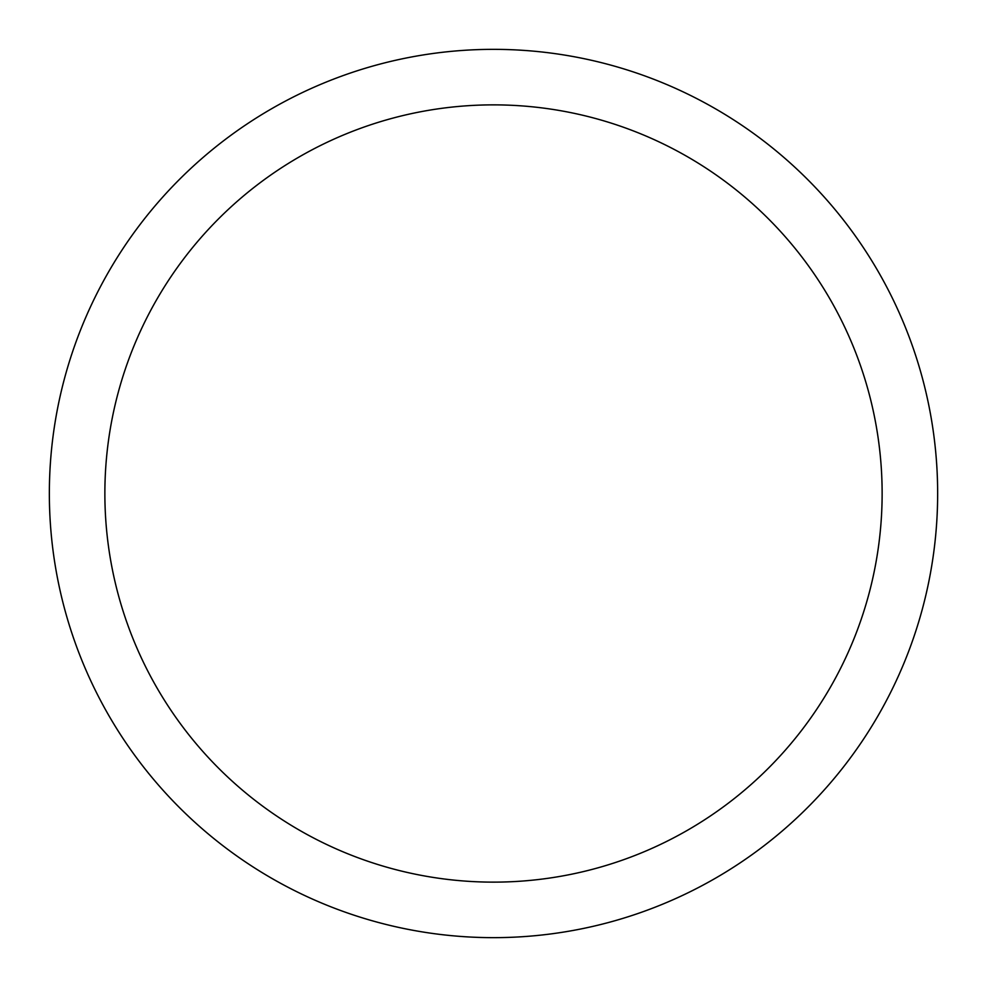 <?xml version="1.0" encoding="UTF-8"?>
<svg xmlns="http://www.w3.org/2000/svg" width="987" height="987" viewBox="0 0 987 987"><rect width="100%" height="100%" fill="white"/><g stroke="black" fill="none" stroke-linecap="round" stroke-linejoin="round"><path stroke-width="1.48" d="M493.5 49.35A444.15 444.15 0 0 1 937.65 493.5A444.15 444.15 0 0 1 493.5 937.65A444.15 444.15 0 0 1 49.35 493.5A444.15 444.15 0 0 1 493.5 49.35M493.5 104.869A388.631 388.631 0 0 1 882.131 493.5A388.631 388.631 0 0 1 493.5 882.131A388.631 388.631 0 0 1 104.869 493.5A388.631 388.631 0 0 1 493.5 104.869"/></g></svg>

